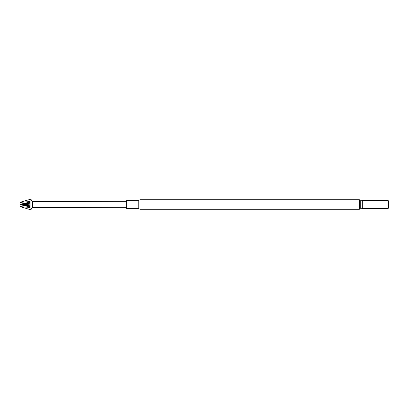 <?xml version="1.0" encoding="UTF-8"?>
<svg xmlns="http://www.w3.org/2000/svg" width="409" height="409" viewBox="0 0 409 409"><rect width="100%" height="100%" fill="white"/><g stroke="black" fill="none" stroke-linecap="round" stroke-linejoin="round"><path stroke-width="0.61" d="M126.632 207.675L32.562 207.486L32.562 201.514L32.091 201.243L32.091 207.757L30.885 209.843L30.885 199.157L32.091 201.243M20.45 202.332L29.949 201.555L29.949 207.445L20.45 206.668L20.45 206.381L24.274 205.318L23.068 204.5L24.274 203.682L20.45 202.619L20.45 202.179L29.949 199.423M20.45 204.347L20.45 204.653L20.45 204.347L24.008 203.605M138.196 208.651L138.196 200.349L126.632 200.349L126.632 208.651L138.196 208.651L140.047 209.244L359.291 209.244L360.247 209.111L360.247 199.889L362.19 200.436L362.19 208.564L388.126 208.534L388.126 200.466L388.55 201.202L388.55 207.798L388.126 208.534M362.19 200.436L388.023 200.522L388.023 208.478M29.949 209.577L20.45 206.668M29.954 203.181L23.068 204.5L29.954 202.348M29.954 204.055L23.068 204.5L29.954 204.945M29.954 205.819L23.068 204.5L29.954 206.652M29.949 207.445A88.63 44.315 0 0 0 24.274 205.318M20.45 204.5L23.068 204.5M29.949 201.555A88.63 44.315 0 0 1 24.274 203.682M138.196 200.349L138.876 200.129L138.876 208.871M138.876 200.129L140.047 199.756L140.047 209.244M362.829 200.522L362.829 208.478M140.047 199.756L359.291 199.756L359.291 209.244M32.562 201.514L126.632 201.325M29.99 199.393L30.885 199.157M359.291 199.756L360.247 199.889M362.19 208.564L360.247 209.111M29.99 209.607L30.885 209.843M32.562 207.486L32.091 207.757"/></g></svg>
